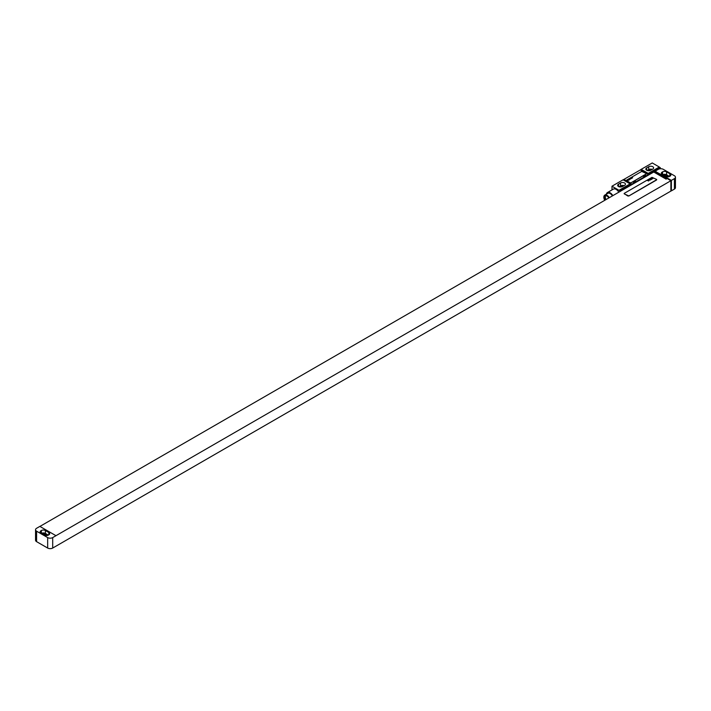 <?xml version="1.0" encoding="UTF-8"?>
<svg xmlns="http://www.w3.org/2000/svg" width="711" height="711" viewBox="0 0 711 711"><rect width="100%" height="100%" fill="white"/><g stroke="black" fill="none" stroke-linecap="round" stroke-linejoin="round"><path stroke-width="1.07" d="M675.45 177.19A3.564 2.053 0 0 1 674.41 178.648L671.388 180.39L655.027 171.235L658.297 169.342A3.564 2.053 0 0 1 663.336 169.342L674.41 175.741A3.564 2.053 0 0 1 675.45 177.19L675.45 187.66A3.564 2.053 180 0 1 674.41 189.108L671.388 190.85L670.882 190.566M670.029 176.177A2.844 1.644 0 0 0 670.864 175.013A2.844 1.644 0 0 0 670.029 173.848L666.607 171.875A2.844 1.644 0 0 0 662.581 171.875L662.172 172.106A2.844 1.644 0 0 0 661.337 173.271A2.844 1.644 0 0 0 662.172 174.435L665.594 176.408A2.844 1.644 0 0 0 669.629 176.408L670.029 173.848M669.522 176.461L666.607 174.782A2.844 1.644 0 0 0 662.679 174.728M668.189 176.852L665.798 175.475A1.706 0.987 0 0 0 663.727 175.324M655.027 171.235L655.782 171.671M654.271 172.311L655.027 171.289M39.914 526.424L653.764 172.018L666.1 179.136L666.607 178.852L654.271 171.733M55.973 535.694L39.86 526.398L36.59 528.282A3.564 2.053 0 0 0 35.55 529.739A3.564 2.053 0 0 0 36.59 531.188L47.664 537.587A3.564 2.053 0 0 0 52.703 537.587L670.882 180.736L670.882 191.09L52.703 548.048A3.564 2.053 180 0 1 47.664 548.048L36.59 541.658A3.564 2.053 180 0 1 35.55 540.2L35.55 529.739M670.882 180.736L655.782 171.733M656.031 172.169L656.031 171.529M624.107 193.614L627.84 195.996L628.853 195.996L656.537 180.016L656.537 179.376L652.005 177.341L624.32 193.321L624.32 193.907L628.853 195.943L656.742 179.661M671.388 180.39L671.388 190.85M45.406 530.522A2.844 1.644 0 0 0 41.371 530.522L40.971 530.753A2.844 1.644 0 0 0 40.136 531.917A2.844 1.644 0 0 0 40.971 533.081L44.393 535.054A2.844 1.644 0 0 0 48.419 535.054L48.828 534.823A2.844 1.644 0 0 0 49.663 533.659A2.844 1.644 0 0 0 48.828 532.495L45.406 530.522L45.406 533.428A2.844 1.644 0 0 0 41.478 533.374M48.321 535.116L45.406 533.428M46.979 535.507L44.597 534.13A1.706 0.987 0 0 0 42.518 533.97M651.294 169.929A1.6 0.924 0 0 0 649.614 170.142L648.619 170.72M652.254 169.378A2.88 1.662 0 0 0 648.708 169.618L647.232 170.48M624.062 185.651A2.88 1.662 0 0 0 620.516 185.9L619.041 186.753M623.103 186.202A1.6 0.924 0 0 0 621.423 186.424L620.427 186.993M652.787 169.067A2.88 1.662 0 0 0 653.631 167.894A2.88 1.662 0 0 0 651.854 166.356A2.88 1.662 0 0 0 648.708 166.712L646.699 167.876A2.88 1.662 0 0 0 645.855 169.058A2.88 1.662 0 0 0 647.632 170.596A2.88 1.662 0 0 0 650.769 170.231L652.787 169.067M641.18 169.342L652.254 162.952L659.301 167.023L648.228 173.413L641.18 169.342A7.119 4.106 -60 0 1 640.318 169.938L623.929 179.394L630.977 183.465A7.119 4.106 -60 0 1 630.106 183.873L623.058 179.812L611.984 186.202L620.036 190.939L634.132 182.798A2.56 1.475 120 0 0 636.149 181.643L644.202 176.986A2.56 1.475 120 0 0 646.219 175.83L660.315 167.689L660.315 168.765M630.106 183.873L619.032 190.272M624.596 185.349A2.88 1.662 0 0 0 625.44 184.167A2.88 1.662 0 0 0 623.663 182.629A2.88 1.662 0 0 0 620.516 182.994L618.508 184.158A2.88 1.662 0 0 0 617.663 185.331A2.88 1.662 0 0 0 619.441 186.869A2.88 1.662 0 0 0 622.578 186.504L624.596 185.349M623.929 179.394A7.119 4.106 -60 0 1 623.058 179.812M611.984 189.908L611.984 186.202M645.615 175.475L643.597 176.639A2.56 1.475 120 0 0 645.615 175.475L646.219 175.83M635.545 181.287L633.528 182.451A2.56 1.475 120 0 0 635.545 181.287L636.149 181.643M620.036 191.49L620.036 190.939M643.597 176.639L644.202 176.986M633.528 182.451L634.132 182.798M630.977 183.465L619.032 190.361M659.301 167.023L647.365 173.999A7.119 4.106 -60 0 0 648.228 173.413M659.301 167.112L660.315 167.689M626.373 180.416L630.106 182.798L631.11 182.798L646.219 174.079L646.219 173.44L641.686 171.413L626.587 180.132L626.587 180.71L630.106 182.745L631.11 182.745L646.423 173.795M618.81 192.201A5.448 3.146 -120 0 0 616.117 189.375A5.448 3.146 -120 0 0 613.389 189.099L607.425 192.548A5.448 3.146 -120 0 0 606.376 194.174M612.846 195.649A5.448 3.146 -120 0 0 610.145 192.814A5.448 3.146 -120 0 0 607.425 192.548M612.402 195.907A4.559 2.631 -120 0 0 610.145 193.543A4.559 2.631 -120 0 0 607.869 193.312L604.777 195.107A4.559 2.631 -120 0 0 604.75 200.324M609.3 197.694A4.559 2.631 -120 0 0 607.052 195.329A4.559 2.631 -120 0 0 604.777 195.107M608.82 197.969A3.599 2.08 -120 0 0 607.052 196.112A3.599 2.08 -120 0 0 605.257 195.934A3.599 2.08 -120 0 0 605.23 200.04M605.701 195.783A3.599 2.08 -120 0 0 606.039 199.578M653.338 178.31L652.111 177.857L653.338 178.31M652.307 178.683L651.694 178.132L652.307 178.683M652.378 178.87L651.383 178.283L652.378 178.87M651.791 179.208L650.689 178.683L651.791 179.208M651.436 179.412L650.467 178.808L651.436 179.412M650.556 179.199L651.009 179.412L650.556 179.199M650.805 179.776L649.614 179.305L650.805 179.776M650.387 180.016L649.347 179.456L650.387 180.016M649.481 180.105L649.97 180.043L649.294 179.483L649.481 180.105M649.321 180.247L648.823 179.892L649.321 180.247M649.463 180.159L648.628 179.901L649.463 180.159M648.681 180.576L648.156 180.141L648.681 180.576M648.752 180.745L647.925 180.274L648.752 180.745M648.672 181.003L647.481 180.532L648.672 181.003M632.63 177.812L631.741 177.732L632.63 177.812M631.928 178.221L631.03 178.141L631.928 178.221M631.217 178.63L630.328 178.55L631.217 178.63M629.786 178.861L630.381 179.11L629.786 178.861M629.768 179.314L629.039 179.35L629.768 179.314M628.595 179.545L629.306 179.99L628.595 179.545M627.591 180.132L628.524 180.105L627.591 180.132M627.182 180.443L627.982 180.647L627.182 180.443M662.172 172.106L662.172 174.435M662.581 171.875L662.581 174.666M666.607 171.875L666.607 174.782M665.798 175.475L665.798 176.515M674.41 178.648L674.41 189.108M52.703 548.048L52.703 537.587M47.664 548.048L47.664 537.587M41.371 530.522L41.371 533.312M48.828 532.495L48.828 534.823M40.971 530.753L40.971 533.081M44.597 534.13L44.597 535.161M36.59 531.188L36.59 541.658M649.614 170.64L649.614 170.142M648.708 166.712L648.708 169.618M646.699 167.876L646.699 170.231M620.516 182.994L620.516 185.9M618.508 184.158L618.508 186.504M640.318 169.938L647.365 173.999M621.423 186.913L621.423 186.424"/></g></svg>

